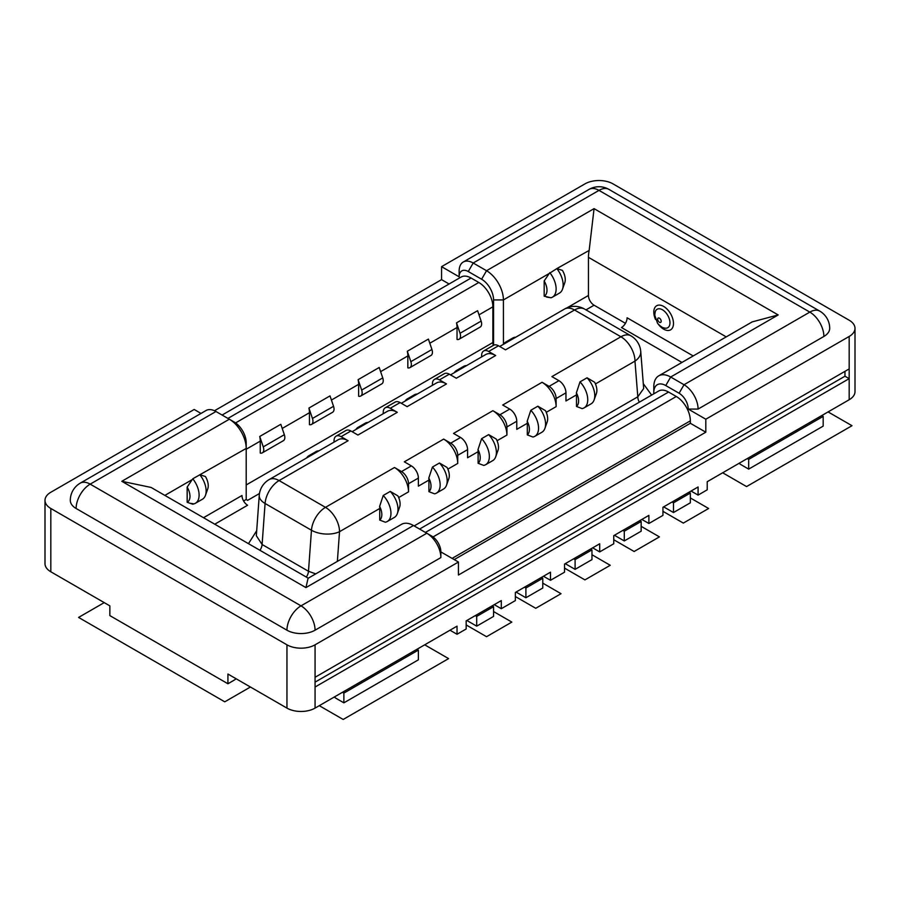 <?xml version="1.0" encoding="UTF-8"?>
<svg xmlns="http://www.w3.org/2000/svg" width="900" height="900" viewBox="0 0 900 900"><rect width="100%" height="100%" fill="white"/><g stroke="black" fill="none" stroke-linecap="round" stroke-linejoin="round"><path stroke-width="1.35" d="M494.28 604.643L501.3 608.704L501.3 600.592L466.166 620.876L466.166 628.988L457.031 634.264L450 630.214M501.3 608.704L515.363 600.592L515.363 592.47L550.496 572.186L550.496 580.298L543.465 576.248M550.496 580.298L564.548 572.186L564.548 564.075L599.692 543.78L599.692 551.903L592.661 547.841M599.692 551.903L613.744 543.78L613.744 535.669L622.879 530.392L648.889 515.385L648.889 523.496L641.857 519.435M648.889 523.496L662.94 515.385L662.94 507.274L698.085 486.979L698.085 495.101L691.054 491.04M698.085 495.101L707.22 489.825L707.22 481.702L849.173 399.746A19.879 11.475 0 0 0 855 391.635L855 328.331A19.879 11.475 180 0 1 849.173 336.454L705.814 419.22L705.814 432.202L458.438 575.021L458.438 562.039L315.067 644.816A19.879 11.475 180 0 1 286.954 644.816L286.954 708.109A19.879 11.475 0 0 0 315.067 708.109L457.031 626.153L457.031 634.264M653.805 393.829L653.805 392.445A16.898 9.754 60 0 1 665.752 385.549L679.106 393.255L684.023 384.728L809.82 312.109L598.984 190.384A19.879 11.475 -120 0 0 589.05 189.394L463.252 262.024A19.879 11.475 60 0 0 459.135 271.125L459.135 276.806L441.562 266.659L584.933 183.893A19.879 11.475 180 0 1 613.046 183.893L849.173 320.22A19.879 11.475 180 0 1 855 328.331M315.067 644.816L315.067 687.015L849.173 378.641L849.173 336.454M50.828 508.489A19.879 11.475 180 0 1 45 500.366L45 563.67A19.879 11.475 0 0 0 50.828 571.781L50.828 508.489L286.954 644.816M50.828 571.781L109.856 605.869L109.856 615.6L227.925 683.764L227.925 674.033L286.954 708.109M45 500.366A19.879 11.475 180 0 1 50.828 492.255L194.186 409.478L201.015 413.426M214.493 410.749L441.562 279.641L449.1 283.995M441.562 266.659L441.562 279.641M479.002 314.843L492.874 306.832A19.879 11.475 -120 0 0 478.811 282.488L471.082 278.021A19.879 11.475 -120 0 0 461.149 277.031L222.097 415.046M407.835 355.928A19.879 11.475 -120 0 0 407.317 351.259L410.85 361.665A6.952 4.016 60 0 1 409.905 367.627A6.952 4.016 60 0 1 407.835 367.864L407.835 355.928L380.61 371.644M409.905 367.627L430.988 355.455A6.952 4.016 -120 0 0 431.933 349.493L428.4 339.086L407.317 351.259M457.031 327.521A19.879 11.475 -120 0 0 456.514 322.853L460.046 333.27A6.952 4.016 60 0 1 459.101 339.233A6.952 4.016 60 0 1 457.031 339.457L457.031 327.521L429.806 343.238M459.101 339.233L480.184 327.06A6.952 4.016 -120 0 0 481.129 321.098L477.596 310.691L456.514 322.853M260.246 441.135A19.879 11.475 -120 0 0 259.729 436.466L263.261 446.873A6.952 4.016 60 0 1 262.327 452.835A6.952 4.016 60 0 1 260.246 453.071L260.246 441.135L246.195 449.246M262.327 452.835L283.41 440.662A6.952 4.016 -120 0 0 284.344 434.7L280.811 424.294L259.729 436.466M309.442 412.729A19.879 11.475 -120 0 0 308.925 408.06L312.457 418.466A6.952 4.016 60 0 1 311.512 424.429A6.952 4.016 60 0 1 309.442 424.665L309.442 412.729L282.229 428.445M311.512 424.429L332.606 412.267A6.952 4.016 -120 0 0 333.54 406.305L330.007 395.899L308.925 408.06M358.639 384.322A19.879 11.475 -120 0 0 358.121 379.665L361.654 390.071A6.952 4.016 -120 0 1 360.709 396.034A6.952 4.016 -120 0 1 358.639 396.259L358.639 384.322L331.425 400.05M361.654 390.071L382.736 377.899L379.204 367.493L358.121 379.665M382.736 377.899A6.952 4.016 60 0 1 381.791 383.861L360.709 396.034M492.874 306.832L492.874 342.54A9.934 5.737 60 0 0 493.267 345.442M625.455 323.325L594.067 305.213A7.954 4.59 60 0 1 588.442 295.47L588.442 257.332A31.804 18.36 120 0 1 589.163 250.425L594.067 208.643L778.196 314.944L752.209 321.885L658.744 375.84A23.85 13.77 60 0 1 670.669 377.021L778.196 314.944M215.977 411.514L90.18 484.144A19.879 11.475 60 0 0 80.235 483.154L206.032 410.524A19.879 11.475 -120 0 1 215.977 411.514L234.248 422.055A16.898 9.754 -120 0 1 246.195 442.755L246.195 499.455L243.607 501.007M248.468 543.679L256.579 530.887A7.954 4.59 -120 0 0 256.68 530.944M643.286 383.67L651.623 395.089M454.219 559.609L690.345 423.281L690.345 420.84A19.879 11.475 -120 0 0 676.294 396.495L668.565 392.04A19.879 11.475 -120 0 0 658.62 391.05L419.58 529.065M705.814 432.202L690.345 423.281M315.067 677.273L849.173 368.91M849.173 399.746L849.173 378.641L844.965 376.211L315.067 682.144M844.965 376.211L844.965 371.34M458.438 562.039L440.865 551.903L440.865 557.584L315.067 630.202A19.879 11.475 0 0 1 286.954 630.202L76.117 508.489A19.879 11.475 0 0 1 70.301 500.366A19.879 19.879 0 0 1 80.235 483.154M440.865 557.584A19.879 11.475 -120 0 0 426.814 533.239L413.46 525.521A23.85 13.77 -120 0 0 401.524 524.34L308.07 578.306L305.933 587.61L121.804 481.298L151.076 487.44L308.261 578.194M192.218 479.599L192.78 478.789A17.887 10.328 60 0 1 195.401 503.28A17.887 10.328 60 0 1 193.972 503.876L192.78 504.202L187.166 502.301L187.166 487.08L192.218 479.599L164.846 495.394M234.248 422.066A16.898 9.754 -120 0 0 234.248 422.055L229.331 419.22A23.85 13.77 -120 0 1 246.195 448.436L192.78 478.789M200.385 474.885L205.436 476.527A12.915 7.459 -120 0 1 207.754 488.88L205.459 495.349A17.887 10.328 60 0 1 202.433 499.23L195.401 503.28M214.751 524.205L247.601 505.238A7.954 4.59 60 0 1 241.976 495.506L203.501 517.714M440.865 551.903A12.915 7.459 -120 0 0 431.73 536.074L426.814 533.239L301.016 605.857A19.879 11.475 60 0 1 315.067 630.202M187.166 487.08A12.915 7.459 60 0 1 187.166 502.301M199.811 474.728A17.887 10.328 60 0 1 205.459 495.349M679.106 393.255A12.915 7.459 60 0 1 688.241 409.072L698.085 409.072L823.883 336.454A19.879 11.475 0 0 0 829.699 328.331A19.879 19.879 0 0 0 819.765 311.119L608.929 189.394A19.879 11.475 120 0 0 598.984 190.384L473.186 263.014L486.54 270.72A23.85 13.77 60 0 1 503.415 299.936L493.571 299.936A16.898 9.754 60 0 0 481.624 279.236L468.27 271.53L473.186 263.014A19.879 11.475 60 0 0 463.252 262.024M705.814 419.22L688.241 409.072M653.805 392.445L653.805 386.764A23.85 13.77 60 0 1 658.744 375.84M508.748 341.257A17.82 10.294 60 0 0 505.699 342.09A17.82 10.294 60 0 0 503.449 344.306L503.415 299.936L549.225 273.476L544.174 280.957L544.174 296.179L550.98 297.765L546.592 297.067M557.392 268.762L562.444 270.405A12.915 7.459 -120 0 1 564.773 282.757L562.477 289.226A17.887 10.328 -120 0 0 556.819 268.616L589.163 250.425M556.819 268.616L549.225 273.476M698.085 409.072A19.879 11.475 60 0 0 684.023 384.728L670.669 377.021L665.752 385.549M459.135 276.806A12.915 7.459 60 0 1 468.27 271.53M493.571 345.262L493.571 299.936M549.788 272.666A17.887 10.328 60 0 1 552.42 297.169L559.44 293.108A17.887 10.328 -120 0 0 562.477 289.226M544.174 280.957A12.915 7.459 60 0 1 544.174 296.179M552.42 297.169A17.887 10.328 60 0 1 550.98 297.765M693.202 355.95L627.097 317.79A7.954 4.59 -60 0 1 621.472 327.521L681.952 362.441M383.231 413.719L383.231 412.324A9.934 5.737 60 0 1 385.29 407.767A9.934 5.737 60 0 1 390.262 408.262L397.294 412.324A19.879 11.475 -120 0 0 387.349 411.334L352.114 431.685M334.046 442.114L334.046 440.73A9.934 5.737 60 0 1 336.105 436.174A9.934 5.737 60 0 1 341.066 436.669L348.098 440.73A19.879 11.475 -120 0 0 338.164 439.74L269.145 479.588A19.879 11.475 60 0 1 279.09 480.566L325.474 507.353L394.481 467.505L401.512 471.566A9.934 5.737 60 0 1 408.532 483.739L408.532 491.85A19.879 11.475 -120 0 0 394.481 467.505M481.624 356.906L481.624 355.522A9.934 5.737 60 0 1 483.683 350.966A9.934 5.737 60 0 1 488.655 351.461L495.675 355.522A19.879 11.475 -120 0 0 485.741 354.532L450.506 374.884M432.428 385.312L432.428 383.918A9.934 5.737 60 0 1 434.486 379.373A9.934 5.737 60 0 1 439.459 379.868L446.49 383.918A19.879 11.475 -120 0 0 436.545 382.939L401.31 403.279M410.355 398.059A17.82 10.294 -120 0 0 407.306 398.891L414.338 394.83A17.82 10.294 60 0 1 417.386 393.998M407.306 398.891A17.82 10.294 -120 0 0 405.067 401.108M527.31 423.281A19.879 11.475 -120 0 0 527.197 421.223L530.82 410.265L537.851 406.204L545.467 410.67A12.848 7.425 -120 0 1 547.2 421.909L544.905 428.389A17.82 10.294 -120 0 1 541.89 432.248L534.859 436.309A17.82 10.294 -120 0 1 532.924 437.017L527.31 434.869L527.31 423.281L516.769 429.368L516.769 421.245L506.925 426.926A9.934 5.737 60 0 0 499.894 414.754L492.874 410.704L453.51 433.418L460.541 437.479A9.934 5.737 -120 0 1 467.572 449.651L457.729 455.332L457.729 463.444A19.879 11.475 -120 0 0 443.678 439.099L450.697 443.16A9.934 5.737 60 0 1 457.729 455.332M443.678 439.099L404.325 461.824L411.345 465.885A9.934 5.737 -120 0 1 418.376 478.058L408.532 483.739M336.105 436.174L345.938 430.493A9.934 5.737 -120 0 1 350.91 430.988L357.941 435.049L397.294 412.324M385.29 407.767L395.134 402.098A9.934 5.737 -120 0 1 400.106 402.581L407.126 406.642L446.49 383.918M434.486 379.373L444.33 373.691A9.934 5.737 -120 0 1 449.303 374.186L456.322 378.236L495.675 355.522M483.683 350.966L493.526 345.285A9.934 5.737 -120 0 1 498.488 345.78L505.519 349.841L574.526 309.994A19.879 11.475 -120 0 0 564.592 309.015L499.702 346.478M639.349 402.176A7.954 4.59 60 0 1 637.796 396.81L643.669 388.53L640.732 351.439A19.879 12.431 175.5 0 1 634.972 361.114A19.879 11.475 -120 0 0 620.91 336.769L551.903 376.616L558.934 380.678A9.934 5.737 -120 0 1 565.954 392.85L556.121 398.531L556.121 406.642A19.879 11.475 -120 0 0 542.059 382.298L549.09 386.359A9.934 5.737 60 0 1 556.121 398.531M542.059 382.298L502.706 405.022L509.738 409.072A9.934 5.737 -120 0 1 516.769 421.245M488.655 434.61A17.82 10.294 60 0 1 495.709 456.784L498.004 450.315A12.848 7.425 -120 0 0 496.271 439.076L488.655 434.61L481.624 438.66L478.001 449.618A12.848 7.425 60 0 1 478.114 463.275L478.114 451.676A19.879 11.475 -120 0 0 478.001 449.618M506.925 426.926L506.925 435.049A19.879 11.475 -120 0 0 492.874 410.704M495.709 456.784A17.82 10.294 60 0 1 492.694 460.654L485.662 464.704A17.82 10.294 -120 0 0 481.624 438.66M478.114 463.275L483.739 465.424A17.82 10.294 -120 0 0 485.662 464.704M383.231 495.473L379.62 506.43A19.879 11.475 -120 0 1 379.721 508.489L379.721 520.076L385.346 522.225A17.82 10.294 -120 0 0 387.27 521.516A17.82 10.294 -120 0 0 383.231 495.473L390.262 491.411L397.89 495.877A12.848 7.425 -120 0 1 399.623 507.116L397.327 513.596A17.82 10.294 -120 0 0 390.262 491.411M428.918 480.082A19.879 11.475 -120 0 0 428.805 478.024L432.428 467.066L439.459 463.005L447.086 467.471A12.848 7.425 -120 0 1 448.819 478.721L446.524 485.19A17.82 10.294 -120 0 1 443.498 489.049L436.466 493.11A17.82 10.294 -120 0 1 434.543 493.819L428.918 491.67L428.918 480.082L418.376 486.169L418.376 478.058M478.114 451.676L467.572 457.762L467.572 449.651M576.495 394.875A19.879 11.475 -120 0 0 576.394 392.816L580.016 381.859L587.036 377.798L594.664 382.264A12.848 7.425 -120 0 1 596.396 393.514L594.101 399.983A17.82 10.294 -120 0 1 591.086 403.841L584.055 407.902A17.82 10.294 -120 0 1 582.12 408.611L576.495 406.463L576.495 394.875L565.954 400.961L565.954 392.85M315.731 573.885L308.486 571.275L311.468 530.246L265.084 503.471L262.102 544.5L256.331 535.725L259.256 495.36A19.879 10.429 -175.8 0 0 265.084 503.471A19.879 11.475 120 0 1 279.09 480.566L348.098 440.73M306.675 457.92A17.82 10.294 60 0 1 308.914 455.692A17.82 10.294 60 0 1 311.963 454.86M308.914 455.692L315.945 451.631A17.82 10.294 60 0 1 318.994 450.81M355.871 429.514A17.82 10.294 60 0 1 358.11 427.298A17.82 10.294 60 0 1 361.159 426.465M358.11 427.298L365.141 423.236A17.82 10.294 60 0 1 368.19 422.404M446.524 485.19A17.82 10.294 -120 0 0 439.459 463.005M436.466 493.11A17.82 10.294 -120 0 0 432.428 467.066M428.805 478.024A12.848 7.425 60 0 1 428.918 491.67M387.27 521.516L394.301 517.455A17.82 10.294 -120 0 0 397.327 513.596M379.62 506.43A12.848 7.425 60 0 1 379.721 520.076M594.101 399.983A17.82 10.294 -120 0 0 587.036 377.798M584.055 407.902A17.82 10.294 -120 0 0 580.016 381.859M576.394 392.816A12.848 7.425 60 0 1 576.495 406.463M544.905 428.389A17.82 10.294 -120 0 0 537.851 406.204M534.859 436.309A17.82 10.294 -120 0 0 530.82 410.265M527.197 421.223A12.848 7.425 60 0 1 527.31 434.869M454.264 372.713A17.82 10.294 60 0 1 456.502 370.485A17.82 10.294 60 0 1 459.551 369.652M456.502 370.485L463.534 366.435A17.82 10.294 60 0 1 466.571 365.603M505.699 342.09L512.73 338.029A17.82 10.294 60 0 1 515.767 337.196M227.925 683.764L233.539 680.524A21.87 12.623 -60 0 0 236.138 678.769M334.26 697.028A21.87 12.623 60 0 0 336.848 698.783L343.879 702.832L343.879 693.101L342.473 692.291M343.879 702.832L418.376 659.824L418.376 650.092L343.879 693.101M416.97 649.283L418.376 650.092M739.058 463.32A21.87 12.623 60 0 0 741.656 465.075L748.676 469.125L748.676 459.394L747.27 458.584M748.676 459.394L823.174 416.385L821.768 415.575M748.676 469.125L823.174 426.116L823.174 416.385M690.345 493.065L690.345 502.808L673.481 512.539L673.481 502.808L690.345 493.065L688.95 492.255M663.649 506.858L673.481 512.539M672.075 501.998L673.481 502.808M641.16 521.471L641.16 531.202L624.285 540.945L624.285 531.202L641.16 521.471L639.754 520.661M614.452 535.264L624.285 540.945M622.879 530.392L624.285 531.202M575.1 569.351L575.1 559.609L591.964 549.866L591.964 559.609L575.1 569.351L565.256 563.67M573.694 558.799L575.1 559.609M590.558 549.056L591.964 549.866M542.767 578.273L542.767 588.015L525.904 597.746L525.904 588.015L542.767 578.273L541.361 577.462M516.06 592.065L525.904 597.746M524.498 587.205L525.904 588.015M493.571 606.679L493.571 616.41L476.707 626.153L476.707 616.41L493.571 606.679L492.165 605.869M466.864 620.471L476.707 626.153M475.301 615.6L476.707 616.41M250.414 687.015L224.764 701.82L78.581 617.423L104.231 602.617M424.699 644.816L448.594 658.609L343.181 719.471L319.286 705.679M493.571 611.55L511.841 622.091L486.54 636.705L466.166 624.938M542.767 583.144L561.038 593.696L535.736 608.299L515.363 596.531M591.964 554.738L610.234 565.29L584.933 579.893L564.548 568.125M641.16 526.342L659.43 536.884L634.129 551.498L613.744 539.73M690.345 497.936L708.626 508.489L683.325 523.091L662.94 511.324M828.09 411.919L851.985 425.711L746.572 486.574L722.678 472.781M315.067 708.109L315.067 687.015M471.082 278.021L227.925 418.41M235.575 422.91L478.811 282.488M246.195 484.954L492.874 342.54M259.481 493.515L247.601 500.366L246.195 499.455M585.979 309.881L594.067 305.213M668.565 392.04L425.407 532.429M433.035 536.94L676.294 396.495M690.345 420.84L452.104 558.394M229.331 419.22L121.804 481.298M413.46 525.521L305.933 587.61M76.117 508.489A19.879 11.475 120 0 1 90.18 484.144L301.016 605.857A19.879 11.475 -60 0 0 286.954 630.202M189.585 503.19L193.972 503.876M726.232 336.881L588.442 257.332M658.125 324A13.916 8.032 -120 0 0 668.25 330.48A13.916 8.032 -120 0 0 673.481 323.46A13.916 8.032 -120 0 0 663.649 306.428A13.916 8.032 -120 0 0 653.805 312.109A13.916 8.032 -120 0 0 655.504 319.466M567.135 307.777L588.442 295.47M481.624 279.236L486.54 270.72L594.067 208.643M823.883 336.454A19.879 11.475 -120 0 0 809.82 312.109A19.879 11.475 -60 0 1 819.765 311.119M664.447 328.027A10.654 6.154 -120 0 0 669.971 322.83A10.654 6.154 -120 0 0 663.457 310.444A10.654 6.154 -120 0 0 655.178 311.963L654.75 315.146L657.518 323.246C660.161 326.216 662.467 327.803 664.447 328.027M657.664 319.196A2.498 1.44 -120 0 0 659.43 322.256A2.498 1.44 -120 0 0 661.196 321.233A2.498 1.44 -120 0 0 659.43 318.184A2.498 1.44 -120 0 0 657.664 319.196M450.697 443.16L460.541 437.479M401.512 471.566L411.345 465.885M350.91 430.988L341.066 436.669M400.106 402.581L390.262 408.262M449.303 374.186L439.459 379.868M498.488 345.78L488.655 351.461M640.732 351.439A19.879 19.879 0 0 0 630.855 335.79A19.879 11.475 -60 0 0 620.91 336.769L574.526 309.994A19.879 11.475 120 0 1 584.471 309.015A19.879 19.879 0 0 0 564.592 309.015M549.09 386.359L558.934 380.678M499.894 414.754L509.738 409.072M506.925 435.049L497.059 440.741M595.451 383.94L634.972 361.114L637.796 396.81L414.157 525.926M337.365 561.386L339.525 531.697A19.879 10.429 -175.8 0 1 311.468 530.246A19.879 11.475 -60 0 1 325.474 507.353A19.879 11.475 60 0 1 339.525 531.697L379.721 508.489M408.532 491.85L398.678 497.543M457.729 463.444L447.863 469.136M556.121 406.642L546.255 412.335M306.338 577.08A7.954 4.59 120 0 0 308.486 571.275L262.102 544.5A7.954 4.59 -60 0 1 259.954 550.305M263.261 446.873L284.344 434.7M312.457 418.466L333.54 406.305M410.85 361.665L431.933 349.493M460.046 333.27L481.129 321.098M431.73 536.074L426.814 533.239M608.929 189.394A19.879 19.879 0 0 0 589.05 189.394M269.145 479.588A19.879 19.879 0 0 0 259.256 495.36M630.855 335.79L584.471 309.015"/></g></svg>
